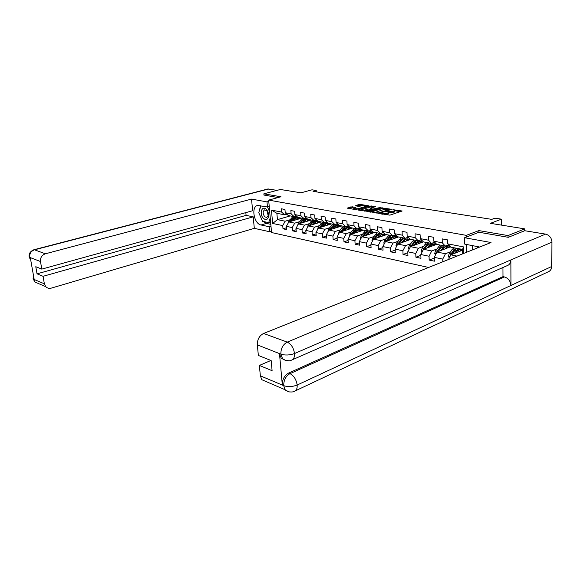 <?xml version="1.0" encoding="UTF-8"?>
<svg xmlns="http://www.w3.org/2000/svg" width="581" height="581" viewBox="0 0 581 581"><rect width="100%" height="100%" fill="white"/><g stroke="black" fill="none" stroke-linecap="round" stroke-linejoin="round"><path stroke-width="0.87" d="M380.424 213.634L389.895 215.152L402.154 211.005L392.865 209.661L394.906 210.38L394.23 211.135L386.685 211.637L388.704 212.355L387.004 213.459L380.424 213.634M352.144 206.785L347.155 208.136L355.594 209.618L368.986 205.848L359.385 204.28L355.376 205.812L358.869 206.386L362.232 205.696L366.575 205.696L365.972 206.306L358.063 208.732L353.698 208.732L355.892 207.461L352.144 206.785L352.202 207.737L348.76 208.448M508.005 237.259L507.997 235.566L524.745 228.87L490.393 223.329L501.476 219.168L494.997 218.165L491.766 219.364L313.006 191.345L316.224 190.466L312.004 189.813L301.002 192.812L280.376 189.486L263.854 193.836L263.97 195.122M507.997 235.566L478.882 230.592L466.289 235.363L268.669 200.104L280.986 196.763L263.854 193.836M369.305 211.637L379.415 213.365L391.674 209.291L381.339 207.867L369.327 211.971M380.424 207.526L368.042 211.419L358.23 210.068M358.201 209.741L370.213 206.052L375.442 206.64L370.38 208.368L372.835 209.095L380.424 207.439M524.745 228.87L524.745 230.715M428.611 267.463L271.552 232.538L268.669 200.104M466.289 235.363L466.325 237.092M466.456 244.448L466.601 252.27M286.484 227.759L283.005 228.812L286.636 229.589L286.368 226.343L292.25 227.578L292.512 230.846L296.237 231.645L295.976 228.355L302.011 229.626L302.273 232.93L306.093 233.751L305.838 230.425L312.033 231.725L312.28 235.073L316.202 235.915L315.955 232.545L322.324 233.882L322.564 237.273L326.587 238.137L326.355 234.724L332.891 236.097L333.124 239.532L337.263 240.418L337.038 236.961L343.756 238.37L343.974 241.849L348.23 242.764L348.012 239.263L354.918 240.708L355.129 244.238L359.501 245.175L359.298 241.623L366.4 243.112L366.596 246.685L371.092 247.651L370.903 244.056L378.209 245.589L378.391 249.213L383.024 250.2L382.843 246.562L390.367 248.138L390.534 251.805L395.298 252.829L395.131 249.14L402.88 250.76L403.032 254.478L407.942 255.531L407.789 251.791L415.771 253.461L415.909 257.238L420.964 258.313L420.833 254.522L429.054 256.243L429.177 260.07L434.392 261.189L434.268 257.339L442.751 259.111L442.824 261.777M283.005 228.812L282.736 225.581L272.642 223.467L271.458 210.104L281.589 212.05L281.313 208.775L284.959 209.458L285.227 212.748L291.132 213.873L290.863 210.562L294.603 211.266L294.872 214.592L300.929 215.754L300.667 212.399L304.509 213.118L304.771 216.488L310.988 217.679L310.733 214.287L314.677 215.021L314.931 218.434L321.315 219.654L321.075 216.219L325.128 216.974L325.367 220.431L331.925 221.688L331.693 218.209L335.854 218.986L336.087 222.487L342.834 223.779L342.608 220.25L346.893 221.049L347.111 224.593L354.047 225.922L353.836 222.349L358.237 223.177L358.441 226.764L365.572 228.13L365.376 224.513L369.901 225.355L370.097 229.001L377.439 230.403L377.251 226.735L381.913 227.607L382.095 231.296L389.655 232.741L389.481 229.023L394.274 229.916L394.441 233.664L402.226 235.152L402.067 231.376L407.012 232.298L407.165 236.097L415.183 237.629L415.037 233.802L420.136 234.76L420.274 238.609L428.538 240.193L428.408 236.307L433.658 237.288L433.782 241.195L442.301 242.829L442.199 238.885L447.617 239.902L447.711 243.86L463.406 246.867L463.536 253.498M299.404 221.739L294.72 223.155L288.822 221.957L301.655 218.129M296.448 216.038L294.197 216.677L288.292 215.529L285.227 212.748M288.822 221.957L286.368 226.343M294.72 223.155L292.25 227.578M291.132 213.873L294.197 216.677M309.208 223.692L304.495 225.137L298.452 223.91L311.322 220.01M306.289 217.897L303.994 218.587L297.937 217.403L294.872 214.592M298.452 223.91L295.976 228.355M304.495 225.137L302.011 229.626M300.929 215.754L303.994 218.587M319.274 225.697L314.539 227.178L308.329 225.915L321.235 221.935M316.405 219.821L314.052 220.54L307.828 219.327L304.771 216.488M308.329 225.915L305.838 230.425M314.539 227.178L312.033 231.725M310.988 217.679L314.052 220.54M329.601 227.759L324.844 229.27L318.468 227.97L331.41 223.917M326.805 221.797L324.38 222.545L317.989 221.303L314.931 218.434M318.468 227.97L315.955 232.545M324.844 229.27L322.324 233.882M321.315 219.654L324.38 222.545M340.219 229.873L335.433 231.42L328.882 230.083L341.853 225.944M337.481 223.823L334.983 224.607L328.425 223.336L325.367 220.431M328.882 230.083L326.355 234.724M335.433 231.42L332.891 236.097M331.925 221.688L334.983 224.607L333.233 226.198L334.518 226.452L337.91 224.237M351.12 232.044L346.312 233.627L339.58 232.255L352.58 228.035M348.455 225.907L345.884 226.728L339.137 225.421L336.087 222.487M339.58 232.255L337.038 236.961M346.312 233.627L343.756 238.37M342.834 223.779L345.884 226.728M362.326 234.274L357.489 235.893L350.575 234.492L363.597 230.178M359.733 228.042L357.09 228.907L350.154 227.563L347.111 224.593M350.575 234.492L348.012 239.263M357.489 235.893L354.918 240.708M354.047 225.922L357.09 228.907M373.844 236.569L368.993 238.225L361.876 236.787L374.919 232.378M371.339 230.236L368.608 231.151L361.484 229.764L358.441 226.764M361.876 236.787L359.298 241.623M368.993 238.225L366.4 243.112M365.572 228.13L368.608 231.151M385.697 238.922L380.816 240.628L373.503 239.14L386.561 234.637M383.278 232.494L380.461 233.453L373.125 232.03L370.097 229.001M373.503 239.14L370.903 244.056M380.816 240.628L378.209 245.589M377.439 230.403L380.461 233.453M397.891 241.347L392.988 243.098L385.457 241.573L398.53 236.968M395.567 234.818L392.662 235.828L385.116 234.361L382.095 231.296M385.457 241.573L382.843 246.562M392.988 243.098L390.367 248.138M389.655 232.741L392.662 235.828M410.447 243.846L405.523 245.64L397.767 244.071L410.847 239.365M420.92 240.033L421.428 239.844M408.218 237.201L405.226 238.268L397.448 236.757L394.441 233.664M397.767 244.071L395.131 249.14M405.523 245.64L402.88 250.76M402.226 235.152L405.226 238.268L401.435 242.749M423.375 246.417L418.436 248.261L410.44 246.642L423.527 241.827M436.382 244.441L433.811 242.517L434.704 242.19M421.254 239.655L418.16 240.788L410.157 239.227L407.165 236.097M410.44 246.642L407.789 251.791M418.436 248.261L415.771 253.461M415.183 237.629L418.16 240.788M436.701 249.067L431.734 250.963L423.498 249.293L436.672 244.332M434.697 242.183L431.494 243.381L423.338 241.899M423.498 249.293L420.833 254.522M431.734 250.963L429.054 256.243M420.274 238.609L423.244 241.776M428.538 240.193L431.494 243.381M450.428 251.791L445.445 253.744L436.956 252.023L450.406 246.838M448.554 244.79L445.242 246.053L436.73 244.398L433.782 241.195M436.956 252.023L434.268 257.339M445.445 253.744L442.751 259.111M442.301 242.829L445.242 246.053M457.029 256.098L450.834 254.841L462.592 250.193M463.406 246.867L462.57 249.423L450.645 247.107L447.711 243.86M450.834 254.841L448.496 259.511M316.325 191.868L316.224 190.466M501.512 225.123L501.476 219.168M462.665 253.846L462.57 249.423M290.209 215.9L277.428 219.64L285.184 221.216L289.846 219.836M286.825 214.193L284.654 214.825L276.876 213.307L277.428 219.64L272.642 223.467M271.458 210.104L276.876 213.307M285.184 221.216L282.736 225.581M281.589 212.05L284.654 214.825M434.297 258.066L429.177 260.07M449.65 246.003L448.793 245.836M434.77 242.27L434 242.553M420.862 255.342L415.909 257.238M435.728 243.308L435.358 243.236M421.501 239.917L421.08 240.069M407.826 252.691L403.032 254.478M395.174 250.113L390.534 251.805M382.894 247.6L378.391 249.213M370.961 245.16L366.596 246.685M359.363 242.778L355.129 244.238M348.084 240.469L343.974 241.849M337.118 238.21L333.124 239.532M326.442 236.009L322.564 237.273M316.057 233.874L312.28 235.073M305.94 231.783L302.273 232.93M296.085 229.749L292.512 230.846M478.882 230.592L478.904 232.291M385.588 214.752L387.048 214.447L387.004 213.459M388.725 212.777L388.057 214.128L387.048 214.447M388.769 212.733L393.279 212.443L393.235 211.455M394.927 210.794L394.274 212.123L393.279 212.443M400.599 211.68L394.964 210.75M385.435 209.189L381.383 208.833L370.678 212.203M378.137 213.009L389.844 209.421L384.099 209.465L376.873 211.745L376.161 212.523L378.137 213.009L378.158 213.474M359.574 210.3L370.264 207.003L370.213 206.052M373.881 207.286L370.264 207.003M372.196 209.944L372.566 210.01M365.311 209.944L364.694 210.583L369.146 210.591L372.174 209.48L368.114 209.073L365.311 209.944M354.337 208.092L352.202 207.737M363.067 205.507L359.443 205.216L356.741 206.037M367.642 206.262L366.596 206.088M456.049 252.779L456.978 251.435C458.438 249.474 459.941 248.799 461.488 249.402L462.527 250.215M454.407 253.425L458.264 248.588M449.215 258.066L448.438 256.163L449.207 253.534L453.776 247.709M458.438 249.895L459.106 251.566M451.757 254.471L456.557 248.254M461.35 250.68L460.021 249.198M455.475 248.043L450.907 253.882L450.231 256.047M451.662 254.514L454.611 250.338M459.433 249.351L460.515 251.007M476.863 248.16L477.72 246.569M263.469 218.391C265.931 220.359 267.616 219.778 268.538 216.648C268.85 214.207 268.269 211.963 266.773 209.923L266.294 209.385C261.878 204.773 258.981 214.207 263.469 218.391M264.718 216.749L266.701 217.519L268.182 215.551L266.984 210.961L264.689 209.835C262.641 211.346 262.648 213.648 264.718 216.749M267.5 206.974L269.729 212.036M270.245 217.802L268.698 222.617L262.547 221.332L258.763 212.697L260.898 205.754M270.623 222.058L268.698 222.617M479.695 247.034L464.756 244.129L464.633 237.731L490.996 242.509L263.578 333.465L287.254 342.115L545.559 234.114L524.716 230.715L508.31 237.317L478.998 232.255L464.633 237.731M472.513 245.589L472.585 249.874M266.178 381.586L261.791 379.698L260.368 375.849L259.344 365.442L270.942 360.46M545.559 234.114C549.473 235.174 551.601 237.854 551.95 242.154L510.881 259.925C510.735 262.975 509.428 264.914 506.959 265.757L292.468 359.712M284.465 359.922L281.124 358.078L279.505 353.756L282.308 384.854C282.279 379.444 284.37 375.515 288.59 373.075L503.015 276.643L504.431 276.948C508.339 278.212 510.503 281.059 510.946 285.474L551.645 266.519L551.95 242.154M551.645 266.519C551.492 269.308 550.251 271.124 547.912 271.959L295.38 390.831M288.59 373.075L289.992 373.641C293.899 375.74 296.295 379.538 297.167 385.036L510.946 285.474L510.881 259.925L294.509 353.546C289.803 355.231 285.315 355.456 281.051 354.214L257.325 344.882C257.252 339.507 259.344 335.702 263.578 333.465M259.344 365.442L272.104 370.7L271.153 360.547L258.363 355.449L257.325 344.882M503.015 276.643L502.964 267.507M504.431 276.948L289.992 373.641C285.888 375.965 283.789 379.901 283.702 385.443L282.308 384.854M288.336 391.645L285.14 389.757C285.46 390.388 286.898 391.115 289.461 391.935C292.12 392.081 293.688 391.906 294.168 391.405C296.354 390.73 297.356 388.609 297.174 385.036C292.512 386.823 288.082 387.055 283.884 385.726L283.702 385.443M268.785 201.404L266.991 201.89L267.449 206.989L257.659 205.456C250.839 206.458 253.919 223.932 261.051 224.985L269.221 226.743L269.671 231.746L254.311 228.34L51.302 288.111C49.124 288.677 47.279 288.198 45.761 286.68L44.367 283.818L43.059 276.309L253.222 216.844L254.311 228.34M266.991 201.89L251.529 199.087L252.641 210.736L41.803 269.112L40.481 261.523L29.682 257.368L30.335 257.855L34.141 279.236L33.575 279.221L44.367 283.818M41.803 269.112L35.782 266.715L37.039 273.825L246.09 215.377L245.821 212.617M246.09 215.377L253.222 216.844M270.993 226.212L269.221 226.743M271.436 231.209L269.671 231.746M269.235 206.487L267.449 206.989M251.529 199.087L45.391 253.788C41.832 255.117 40.198 257.695 40.481 261.523M267.725 189.021L277.115 190.343M37.039 273.825L43.059 276.309M263.963 195.049L278.067 197.555M260.593 205.696L259.126 211.506M259.475 214.324L262.031 220.163M263.135 221.455L266.432 223.409L261.051 224.985M270.826 224.331L266.432 223.409M268.872 222.567L270.702 222.951M30.72 259.99L29.725 257.623M29.159 256.613L29.631 257.448M32.994 278.103L33.48 279.047M442.199 249.997L443.121 248.69C444.574 246.765 446.077 246.104 447.639 246.707L448.67 247.506M440.558 250.636L444.4 245.886M447.537 245.175L449.817 247.063M435.423 255.059L434.726 253.352L435.489 250.767L440.042 245.044M444.668 247.114L445.38 248.77M437.987 251.624L442.737 245.567M447.537 247.942L446.201 246.497M441.691 245.364L437.137 251.101L436.433 253.069M445.627 246.627L446.745 248.247M428.771 247.31L429.679 246.032C431.124 244.136 432.634 243.49 434.196 244.093L435.234 244.877M427.122 247.927L430.949 243.272M422.046 252.139L421.428 250.629L422.184 248.08L426.723 242.451M431.313 244.427L432.068 246.068M424.631 248.864L429.337 242.96M434.138 245.284L432.78 243.875M428.32 242.764L423.781 248.407L423.099 250.084M432.228 243.991L433.375 245.574M415.735 244.695L416.635 243.446C418.073 241.587 419.584 240.955 421.152 241.551L422.191 242.321M414.086 245.298L417.892 240.73M420.433 239.96L422.096 240.556M409.068 249.322L408.523 247.985L409.264 245.472L413.788 239.938M418.342 241.827L419.133 243.446M411.668 246.191L416.33 240.432M421.131 242.705L419.758 241.333M415.342 240.236L410.222 247.07M419.228 241.435L420.397 242.981M403.076 242.161L403.969 240.941C405.4 239.111 406.903 238.493 408.487 239.081L409.518 239.844M407.361 237.513L408.726 237.731M396.46 246.584L395.988 245.414L396.729 242.938L401.231 237.491M405.741 239.307L406.577 240.904M399.082 243.599L403.693 237.97M408.501 240.207L407.114 238.856M402.742 237.789L397.789 244.064M406.598 238.951L407.789 240.461M390.781 239.699L391.659 238.508C393.09 236.707 394.593 236.097 396.177 236.692L397.208 237.433M389.139 240.273L393.497 235.537M394.426 235.211L395.952 235.211M384.223 243.926L383.816 242.916L384.542 240.483L389.03 235.123M393.504 236.859L394.368 238.435M386.852 241.079L391.427 235.588M396.227 237.782L394.826 236.46M390.497 235.407L385.588 241.522M394.325 236.54L395.538 238.021M378.834 237.302L379.705 236.14C381.129 234.368 382.632 233.773 384.215 234.361L385.247 235.094M377.192 237.869L379.161 235.247C380.511 233.511 382 232.705 383.613 232.836M372.334 241.355L371.985 240.49L372.704 238.094L377.171 232.814M381.601 234.484L382.501 236.039M374.977 238.631L379.502 233.264M382.741 232.676L383.14 232.821M384.295 235.421L382.886 234.128M378.594 233.09L373.728 239.06M382.4 234.201L383.634 235.654M367.221 234.978L368.078 233.838C369.494 232.095 370.998 231.514 372.581 232.095L373.612 232.821M365.58 235.53L367.533 232.959L371.673 230.57M360.772 238.856L360.481 238.137L361.193 235.77L365.638 230.57M370.032 232.189L370.961 233.715M363.423 236.264L367.904 231.013M370.918 230.381L371.52 230.57M372.697 233.126L371.274 231.863M371.368 231.863L372.559 232.088M367.025 230.839L362.203 236.67M370.809 231.928L372.051 233.344M355.928 232.72L356.778 231.601C358.186 229.88 359.683 229.313 361.273 229.894L362.297 230.606M354.287 233.257L356.226 230.73L360.089 228.391M349.53 236.431L349.994 233.504L354.425 228.391M358.782 229.953L359.733 231.456M352.195 233.954L356.632 228.82M359.385 228.159L359.995 228.304M361.411 230.897L359.98 229.662M355.775 228.653L350.997 234.346M359.53 229.713L360.786 231.107M344.94 230.519L345.775 229.43C347.177 227.73 348.673 227.171 350.263 227.752L351.287 228.449M343.306 231.049L345.223 228.565L348.84 226.278M338.592 234.078L339.101 231.311L343.516 226.27M347.83 227.781L348.811 229.255M341.265 231.71L345.659 226.684M348.164 226.016L348.629 226.074M350.423 228.732L348.992 227.512M344.823 226.525L340.088 232.095M348.549 227.563L349.827 228.929M334.242 228.377L335.07 227.309C336.464 225.639 337.96 225.094 339.551 225.668L340.575 226.358M332.608 228.899L334.518 226.452M327.953 231.79L328.505 229.168L332.891 224.201M337.169 225.668L338.171 227.12M337.096 223.946L337.626 223.961M339.732 226.626L338.295 225.428M334.169 224.455L329.478 229.894M337.866 225.472L339.151 226.808M330.633 229.531L333.233 226.198M323.828 226.292L324.648 225.246C326.035 223.598 327.524 223.06 329.115 223.634L330.139 224.317M322.201 226.801L324.089 224.404L327.285 222.254M317.596 229.56L318.177 227.084L322.549 222.189M326.783 223.612L327.807 225.043M320.276 227.403L325.048 222.341M326.21 221.978L326.95 221.935M329.325 224.571L327.88 223.394M323.791 222.436L319.143 227.759M327.466 223.431L328.759 224.745M313.682 224.266L314.495 223.242C315.882 221.615 317.364 221.085 318.947 221.651L319.971 222.327M312.062 224.767L313.936 222.4L316.95 220.33M307.509 227.396L308.126 225.05L312.469 220.235M316.667 221.608L317.713 223.024M310.196 225.341L312.716 222.16L316.572 219.974M319.18 222.567L317.734 221.419L318.947 221.651M313.682 220.468L309.077 225.682M317.328 221.448L318.635 222.741M303.805 222.291L304.604 221.281C305.984 219.683 307.458 219.16 309.048 219.727L310.065 220.388M302.185 222.777L304.045 220.453L306.884 218.449M297.675 225.297L298.329 223.075L302.657 218.325M306.812 219.662L307.872 221.056M300.362 223.329L302.861 220.221L306.485 218.078M309.295 220.62L307.85 219.495L309.048 219.727M303.834 218.55L299.273 223.663M307.458 219.516L308.765 220.78M294.168 220.359L294.966 219.378C296.332 217.795 297.813 217.287 299.397 217.846L300.406 218.5M292.555 220.845L294.407 218.558L297.087 216.626M288.118 223.213L288.779 221.15L293.085 216.459M297.203 217.766L298.278 219.139M290.79 221.368L293.245 218.325L296.666 216.241M299.665 218.725L298.213 217.614M294.306 216.648L289.716 221.688M297.828 217.635L299.15 218.877M382.465 214.215L382.443 213.743M388.057 214.128L388.014 213.133M387.701 212.029L387.68 211.571M388.733 212.377L388.704 211.745M394.274 212.123L394.23 211.135M393.867 210.046L393.853 209.603M401.863 211.273L401.841 210.903M381.441 214.04L381.419 213.568M381.383 208.833L381.339 207.867M382.77 208.746L382.719 207.78M379.153 213.43L379.124 212.951M389.72 210.082L389.698 209.588M377.091 213.3L377.062 212.828M371.629 206.916L371.579 205.965M370.453 209.145L370.431 208.695M372.879 209.908L372.835 209.095M374.244 209.48L374.222 209.007M379.284 207.911L379.255 207.439M369.167 211.07L369.146 210.591M371.971 210.191L371.949 209.719M358.092 209.189L358.063 208.732M365.994 206.763L365.972 206.306M359.443 205.216L359.385 204.28M360.786 205.129L360.736 204.192M350.844 207.824L350.786 206.872M448.459 256.221L449.984 256.533M454.749 250.135L456.463 250.469M451.974 249.583L453.674 249.917M451.989 254.1L452.461 254.195M449.207 253.534L450.907 253.882M279.505 353.756L281.044 354.207M260.368 375.849L283.869 385.711M280.877 353.931C280.841 348.397 282.969 344.46 287.254 342.115C291.219 344.097 293.645 347.903 294.509 353.546C294.683 357.293 293.608 359.516 291.299 360.22C290.718 361.593 282.707 360.126 282.526 358.622L280.913 354.301M261.791 379.698L285.14 389.757L283.731 385.799M285.859 360.467L281.124 358.078M268.676 188.963L34.519 249.815L45.391 253.788M29.275 257.289C28.578 253.912 30.118 251.399 33.887 249.743L34.519 249.815C31.004 251.108 29.391 253.628 29.682 257.368M38.789 283.681L34.954 282.032L33.575 279.221M33.625 276.345L33.531 278.974M434.748 253.41L436.113 253.694M440.943 247.412L442.599 247.738M438.248 246.881L439.897 247.208M438.183 251.312L438.59 251.391M435.489 250.767L437.137 251.101M421.45 250.687L422.663 250.934M427.543 244.775L429.148 245.088M424.929 244.26L426.527 244.572M422.184 248.08L423.781 248.407M408.545 248.036L409.612 248.254M414.536 242.212L416.098 242.517M412.002 241.711L413.556 242.016M409.264 245.472L410.818 245.785M396.01 245.465L396.939 245.661M401.907 239.728L403.432 240.026M399.445 239.241L400.955 239.539M396.729 242.938L398.232 243.243M383.838 242.974L384.637 243.134M389.648 237.309L391.122 237.6M387.251 236.837L388.718 237.128M384.542 240.483L386.009 240.774M372 240.549L372.682 240.687M377.723 234.964L379.161 235.247M375.399 234.506L376.822 234.782M372.704 238.094L374.128 238.377M360.503 238.188L361.07 238.304M366.139 232.683L367.533 232.959M363.873 232.233L365.26 232.509M361.193 235.77L362.573 236.046M349.312 235.893L349.769 235.988M354.868 230.461L356.226 230.73M352.667 230.025L354.011 230.294M349.994 233.504L351.345 233.78M343.901 228.304L345.223 228.565M341.759 227.883L343.073 228.137M339.101 231.311L340.415 231.572M331.141 225.791L332.419 226.045M328.505 229.168L329.776 229.422M322.84 224.157L324.089 224.404M320.806 223.758L322.048 223.997M318.177 227.084L319.419 227.331M312.716 222.16L313.936 222.4M310.741 221.775L311.953 222.015M308.126 225.05L309.339 225.297M302.861 220.221L304.045 220.453M300.929 219.843L302.113 220.076M298.329 223.075L299.513 223.315M293.245 218.325L294.407 218.558M291.364 217.955L292.519 218.187M288.779 221.15L289.934 221.383M389.873 210.031L389.851 209.516M376.19 213.14L376.161 212.523M370.184 209.102L370.155 208.601M364.73 211.179L364.694 210.583M372.21 210.119L372.181 209.603M353.735 209.305L353.698 208.732M366.626 206.575L366.589 206.008M461.488 249.402L460.297 249.169M266.984 210.961L266.773 209.923M268.182 215.551L268.538 216.648M33.887 249.743L267.892 188.978M30.735 260.106L29.275 257.296M33.124 278.865L34.954 282.032L45.761 286.68M33.117 278.858L33.4 275.074M447.639 246.707L446.44 246.475M434.196 244.093L432.998 243.86M421.152 241.551L419.947 241.318M408.487 239.081L407.274 238.849M396.177 236.692L394.964 236.452M384.215 234.361L383.002 234.121M361.273 229.894L360.06 229.655M350.263 227.752L349.05 227.512M339.551 225.668L338.338 225.428M329.115 223.634L327.902 223.394M299.397 217.846L298.235 217.621"/></g></svg>
